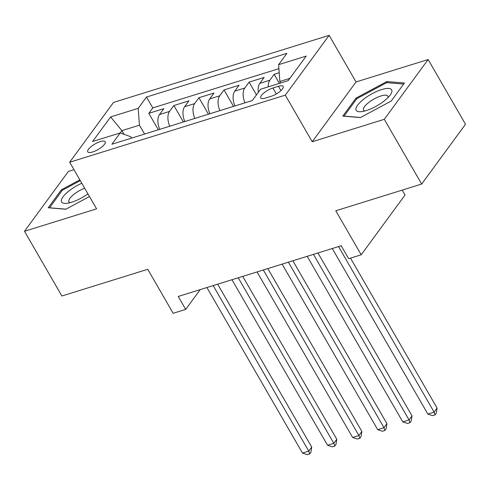 <?xml version="1.0" encoding="UTF-8"?>
<svg xmlns="http://www.w3.org/2000/svg" width="490" height="490" viewBox="0 0 490 490"><rect width="100%" height="100%" fill="white"/><g stroke="black" fill="none" stroke-linecap="round" stroke-linejoin="round"><path stroke-width="0.73" d="M92.696 151.955A10.082 3.179 -30 0 0 101.889 146.927A10.082 3.179 -30 0 0 105.215 141.745A10.082 3.179 -30 0 0 100.279 141.61A10.082 3.179 -30 0 0 91.085 146.639A10.082 3.179 -30 0 0 87.753 151.827A10.082 3.179 -30 0 0 92.696 151.955M73.99 169.718L68.337 171.476L24.5 231.274L61.875 296.003L147.747 269.286L173.16 313.3L185.698 309.398L200.202 289.615M329.133 35.347L113.508 102.441L69.678 162.239L285.303 95.146L329.133 35.347L356.046 81.953L312.21 141.751L384.289 119.321L428.125 59.529L356.046 81.953M428.125 59.529L465.5 124.258L421.663 184.056L335.791 210.774L361.204 254.794L405.04 194.996L402.216 190.108M384.289 119.321L421.663 184.056M279.208 72.753L274.173 74.321L279.404 83.38M258.365 92.285A12.599 6.964 -107.3 0 1 259.816 83.343L264.141 77.445L249.098 82.124L256.466 94.882M234.961 105.944A12.599 6.964 72.7 0 1 234.747 91.146L239.071 85.248L224.028 89.927L233.534 106.385M209.892 113.741A12.599 6.964 72.7 0 1 209.671 98.943L213.995 93.045L198.952 97.724L208.458 114.188M184.822 121.545A12.599 6.964 72.7 0 1 184.601 106.747L188.926 100.848L173.883 105.528L183.389 121.992M361.204 254.794L348.666 258.689L341.193 245.747L178.219 296.456L185.698 309.398M278.424 86.307L272.912 88.022A9.763 3.075 -30 0 0 264 92.892A9.763 3.075 -30 0 0 260.778 97.914A9.763 3.075 -30 0 0 265.562 98.043L271.08 96.328A9.763 3.075 -30 0 0 279.986 91.452A9.763 3.075 -30 0 0 283.208 86.436A9.763 3.075 -30 0 0 278.424 86.307L280.929 90.638M131.651 138.088L130.916 136.814L120.197 132.919L111.904 144.232L252.313 100.542L260.607 89.229L288.181 80.648L306.195 56.087L278.614 64.668L286.907 53.355L146.498 97.038L138.204 108.351L139.448 125.177L121.894 130.634L120.215 132.925L92.616 141.5L110.624 116.932L138.204 108.351M268.202 86.865A12.599 6.964 -107.3 0 1 269.849 80.219L274.173 74.321M278.908 68.667L152.776 107.916L148.807 113.331L158.313 129.789M159.746 129.348A12.599 6.964 72.7 0 1 159.526 114.55L163.85 108.651L148.807 113.331M169.773 126.224A12.599 6.964 -107.3 0 1 169.558 111.426L173.883 105.528M194.849 118.421A12.599 6.964 -107.3 0 1 194.628 103.623L198.952 97.724M219.918 110.624A12.599 6.964 -107.3 0 1 219.704 95.826L224.028 89.927M244.994 102.82A12.599 6.964 -107.3 0 1 244.773 88.022L249.098 82.124M289.853 78.376L279.851 81.487L278.614 64.668M280.715 82.975L279.851 81.487M312.21 141.751L285.303 95.146M24.5 231.274L96.585 208.844L69.678 162.239M124.013 134.303L121.894 130.634L110.624 116.932M144.581 134.064L139.448 125.177M152.776 107.916L146.498 97.038M386.818 81.561L356.022 98.092L342.816 116.099L360.413 117.576L391.21 101.044L404.409 83.037L386.818 81.561L387.474 82.7M79.852 179.861L61.415 189.759L48.216 207.766L65.813 209.242L89.48 196.533M356.573 99.053L356.022 98.092M61.973 190.714L61.415 189.759M338.541 246.574L434.122 412.127L427.856 414.075L332.269 248.522M350.503 258.12L437.086 408.084L434.122 412.127L435.071 414.865L432.566 415.643L427.856 414.075M437.086 408.084L436.259 413.248L435.071 414.865M366.214 110.587A20.476 6.456 -30 0 0 390.279 94.925A20.476 6.456 -30 0 0 381.612 89.578A20.476 6.456 -30 0 0 359.139 103.323A20.476 6.456 -30 0 0 361.265 111.677A20.476 6.456 -30 0 0 366.214 110.587M387.915 97.651A14.02 4.416 -30 0 0 387.823 96.138A14.02 4.416 -30 0 0 380.957 95.954A14.02 4.416 -30 0 0 368.168 102.949A14.02 4.416 -30 0 0 363.543 110.158A14.02 4.416 -30 0 0 364.805 110.997M360.579 117.49L344.078 116.106L356.867 98.655L386.708 82.638L403.662 84.06M81.799 183.236A20.476 6.456 -30 0 0 69.047 190.892A20.476 6.456 -30 0 0 66.658 203.338A20.476 6.456 -30 0 0 87.931 193.85M84.666 188.203A14.02 4.416 -30 0 0 74.051 194.224A14.02 4.416 -30 0 0 68.937 201.825A14.02 4.416 -30 0 0 70.205 202.658M49.533 207.876L62.267 190.322L80.299 180.639M65.972 209.15L49.472 207.766M313.465 254.371L409.052 419.93L402.78 421.878L307.199 256.325M317.955 252.975L412.01 415.888L409.052 419.93L410.001 422.668L407.496 423.446L402.78 421.878M412.01 415.888L411.184 421.051L410.001 422.668M288.396 262.175L383.976 427.727L377.71 429.681L282.124 264.122M292.879 260.778L386.941 423.691L383.976 427.727L384.926 430.465L382.421 431.249L377.71 429.681M386.941 423.691L386.114 428.854L384.926 430.465M263.32 269.978L358.907 435.53L352.635 437.478L257.054 271.925M267.81 268.581L361.865 431.488L358.907 435.53L359.856 438.268L357.351 439.046L352.635 437.478M361.865 431.488L361.038 436.651L359.856 438.268M238.25 277.775L333.831 443.334L327.565 445.281L231.978 279.729M242.74 276.378L336.795 439.291L333.831 443.334L334.78 446.072L332.275 446.849L327.565 445.281M336.795 439.291L335.969 444.454L334.78 446.072M213.175 285.578L308.761 451.131L302.489 453.085L206.909 287.526M217.664 284.182L311.72 447.094L308.761 451.131L309.711 453.869L307.206 454.653L302.489 453.085M311.72 447.094L310.893 452.258L309.711 453.869M259.816 83.343L269.849 80.219M159.526 114.55L169.558 111.426M184.601 106.747L194.628 103.623M209.671 98.943L219.704 95.826M234.747 91.146L244.773 88.022M276.336 93.958L272.912 88.022"/></g></svg>
